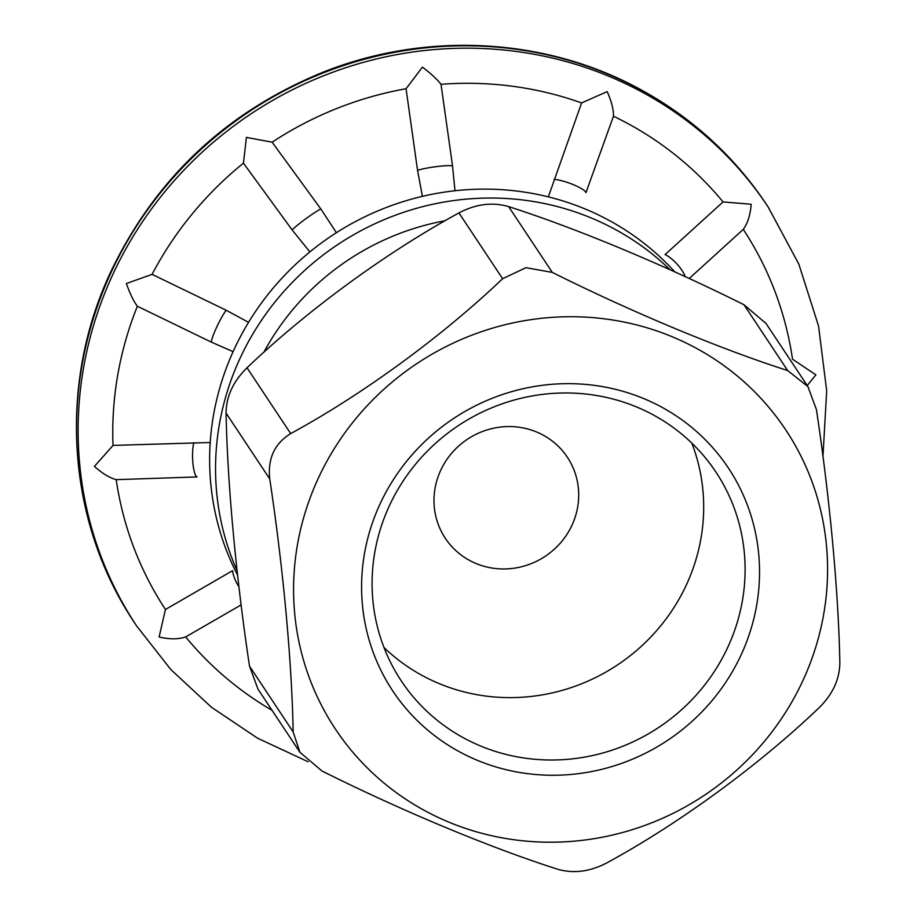 <?xml version="1.0" encoding="UTF-8"?>
<svg xmlns="http://www.w3.org/2000/svg" width="917" height="917" viewBox="0 0 917 917"><rect width="100%" height="100%" fill="white"/><g stroke="black" fill="none" stroke-linecap="round" stroke-linejoin="round"><path stroke-width="1.38" d="M193.854 442.659A18.948 4.184 88.1 0 0 192.902 463.074A18.948 4.184 88.1 0 0 197.029 476.932L116.195 479.648C109.685 477.952 102.417 473.539 94.417 466.398L113.032 445.41L210.211 442.51M685.263 276.705A18.948 6.236 -132.3 0 0 665.1 254.571L723.054 201.923L751.195 204.25C750.347 214.91 747.71 223.278 743.274 229.365A345.835 331.759 -33.6 0 1 792.517 359.2L815.889 374.858L807.201 385.507M241.137 604.899L185.658 636.925C178.379 639.413 169.53 639.436 159.111 636.994L165.438 609.484L232.586 570.683A18.948 6.706 60 0 0 238.924 586.8M743.274 229.365L689.206 278.527M548.332 196.88L581.607 102.933L607.18 91.62C611.547 101.386 613.633 109.593 613.462 116.218L585.952 192.673A18.948 3.771 -160.2 0 0 573.652 184.798A18.948 3.771 -160.2 0 0 554.063 179.377M422.428 196.364L417.556 170.367L406.059 88.743L422.416 67.147C430.956 73.601 437.157 79.32 441.008 84.307L452.54 165.931L454.992 190.759M309.889 251.911L292.145 229.949L243.452 163.157L246.432 137.39L272.131 142.192L320.847 208.973L336.401 232.712M233.101 351.658L211.426 342.167L137.355 306.244C133.595 301.212 129.939 293.646 126.374 283.525L152.084 274.366L226.167 310.255L248.564 322.325M237.572 575.074A268.131 257.219 -33.6 0 1 234.087 349.492A268.131 257.219 -33.6 0 1 674.889 271.948M263.706 352.506A250.352 240.162 -33.6 0 1 445.146 220.745M237.067 570.649A268.131 257.219 -33.6 0 1 240.002 358.409A268.131 257.219 -33.6 0 1 670.075 269.77M152.084 274.366A345.835 331.759 -33.6 0 1 243.452 163.157M272.131 142.192A345.835 331.759 -33.6 0 1 406.059 88.743M441.008 84.307A345.835 331.759 -33.6 0 1 581.607 102.933M613.462 116.218A345.835 331.759 -33.6 0 1 723.054 201.923M272.097 710.366A345.835 331.759 -33.6 0 1 185.658 636.925M165.438 609.484A345.835 331.759 -33.6 0 1 116.195 479.648M113.032 445.41A345.835 331.759 -33.6 0 1 137.355 306.244M299.893 752.249L257.998 689.137L249.516 666.166C236.105 577.481 227.416 483.546 226.075 413.131C226.224 396.488 233.205 381.38 247.017 367.797C306.691 310.84 385.897 252.679 458.947 212.916C475.854 203.998 492.429 201.889 508.637 206.612C575.567 228.012 663.541 264.566 743.996 304.753L766.027 323.472L807.923 386.596L787.657 370.548C720.728 349.136 632.764 312.594 552.309 272.406L525.957 267.684L502.608 278.711C442.945 335.668 363.74 393.84 290.689 433.603C274.538 443.564 267.558 458.672 269.747 478.926C283.135 567.52 291.847 661.455 293.176 731.961L299.893 752.249L321.936 770.979C400.798 810.364 489.013 847.285 557.284 869.121C573.434 873.844 589.998 871.746 606.985 862.817C678.591 823.833 758.038 766.039 818.904 707.924C832.693 694.41 839.674 679.302 839.846 662.601C838.516 592.095 829.805 498.16 816.417 409.567L807.923 386.596M575.452 758.497A188.822 181.142 146.4 0 0 715.925 472.072A188.822 181.142 146.4 0 0 498.389 405.188A188.822 181.142 146.4 0 0 372.852 600.05A188.822 181.142 146.4 0 0 401.279 680.907A188.822 181.142 146.4 0 0 575.452 758.497M578.558 773.639A201.453 193.258 146.4 0 0 723.192 460.598A201.453 193.258 146.4 0 0 379.959 504.144A201.453 193.258 146.4 0 0 578.558 773.639M512.89 568.368A73.257 70.277 146.4 0 0 578.409 488.612A73.257 70.277 146.4 0 0 567.382 457.251A73.257 70.277 146.4 0 0 499.811 427.15A73.257 70.277 146.4 0 0 445.307 538.268A73.257 70.277 146.4 0 0 512.89 568.368M536.445 318.898A270.332 259.328 -33.6 0 1 802.925 680.529A270.332 259.328 -33.6 0 1 342.339 738.964A270.332 259.328 -33.6 0 1 536.445 318.898M691.819 443.129A188.822 181.142 -33.6 0 1 702.926 490.526A188.822 181.142 -33.6 0 1 595.42 677.629A188.822 181.142 -33.6 0 1 383.971 647.459M452.54 165.931A18.948 2.029 172 0 0 436.469 166.619A18.948 2.029 172 0 0 417.556 170.367M320.847 208.973A18.948 1.479 143.9 0 0 305.785 218.773A18.948 1.479 143.9 0 0 292.145 229.949M226.167 310.255A18.948 2.27 115.9 0 0 216.641 327.289A18.948 2.27 115.9 0 0 211.426 342.167M135.097 623.617C66.746 522.472 57.381 384.98 110.888 271.558C155.787 178.036 226.694 111.507 323.598 71.984C426.669 31.018 546.211 37.597 640.696 89.614C692.197 117.812 734.139 156.131 766.52 204.548A378.916 363.499 -33.6 0 0 425.775 47.833A378.916 363.499 -33.6 0 0 111.095 272.418A378.916 363.499 -33.6 0 0 135.097 623.617L136.679 626.002A378.916 363.499 -33.6 0 1 112.676 274.802A378.916 363.499 -33.6 0 1 427.356 50.217A378.916 363.499 -33.6 0 1 768.102 206.921L798.822 264.085L818.56 326.074L826.687 390.906L822.95 456.528M293.176 731.961L249.516 666.166M552.309 272.406L508.637 206.612M502.608 278.711L458.947 212.916M290.689 433.603L247.017 367.797M269.747 478.926L226.075 413.131M787.657 370.548L743.996 304.753M766.52 204.548L768.102 206.921M308.192 761.775L257.562 738.196L211.414 707.213L170.803 669.525L136.679 626.002"/></g></svg>
